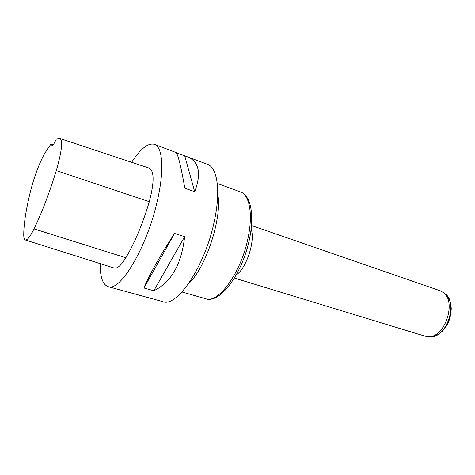 <?xml version="1.0" encoding="UTF-8"?>
<svg xmlns="http://www.w3.org/2000/svg" width="475" height="475" viewBox="0 0 475 475"><rect width="100%" height="100%" fill="white"/><g stroke="black" fill="none" stroke-linecap="round" stroke-linejoin="round"><path stroke-width="0.71" d="M176.166 152.665L207.462 164.35C217.36 167.503 220.958 190.914 214.296 221.291C205.194 266.036 176.872 307.824 162.818 301.655L108.14 286.645C102.725 284.644 100.059 276.967 100.142 263.613M131.694 162.248C140.511 148.681 148.087 142.714 154.411 144.335C162.771 146.876 164.576 170.46 157.094 201.851C146.674 248.087 119.813 292.291 108.14 286.645M186.96 156.619C199.072 161.47 201.655 173.173 194.703 191.722L184.834 188.213C180.803 165.454 177.798 153.52 175.821 152.416L154.411 144.335M153.811 290.742L143.949 287.981C147.873 277.543 159.921 255.936 174.568 233.445L184.65 236.698C181.486 264.397 171.202 282.411 153.811 290.742L184.65 236.698M59.773 138.415L149.773 168.328C154.345 172.027 154.191 183.154 149.298 201.709C142.827 223.482 135.013 242.167 125.869 257.759C121.149 265.454 117.23 268.874 114.107 268.019L25.353 239.994M50.843 144.216L51.448 146.062C52.505 146.211 54.138 143.848 56.353 138.985L59.601 138.362L60.319 138.688C62.884 141.698 61.542 152.338 56.305 170.608C49.424 192.957 42.002 212.39 34.046 228.891C30.133 236.758 27.212 240.451 25.282 239.976C24.314 239.59 23.797 237.993 23.75 235.172C23.72 224.354 25.947 209.825 30.418 191.579C34.402 176.16 39.205 163.364 44.834 153.188L50.843 144.216L53.057 144.964M184.751 155.907L194.703 191.722M174.568 233.445L143.949 287.981M234.383 278.065L425.238 336.241L428.895 336.692C445.111 337.321 456.748 301.518 443.264 292.493L440.04 290.712L251.465 225.518M56.305 170.608L149.298 201.709M34.046 228.891L125.869 257.759M60.319 138.688L149.773 168.328M217.716 194.037C222.567 216.986 205.99 267.971 188.569 283.676M240.475 191.936C250.83 195.528 254.44 214.819 249.654 238.159C243.105 272.151 220.626 304.083 205.74 298.763C218.369 304.006 241.597 271.961 248.176 237.31C253.104 213.619 249.363 194.768 240.475 191.936L217.265 183.427M251.109 229.092C255.592 240.344 246.436 268.5 236.194 274.966M429.531 336.71L431.074 336.751C446.904 337.357 458.227 302.545 445.063 293.728L443.793 292.855M205.74 298.763L181.967 291.994M428.895 336.692L431.074 336.751C437.012 336.241 442.118 332.672 446.393 326.052C448.293 322.691 450.615 318.737 451.25 308.732C450.918 302.195 448.851 297.196 445.063 293.728L443.264 292.493"/></g></svg>
